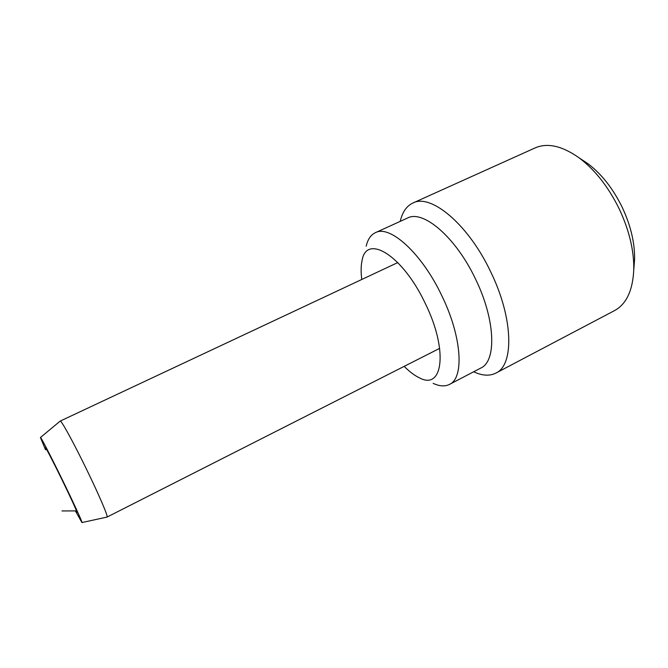 <?xml version="1.0" encoding="UTF-8"?>
<svg xmlns="http://www.w3.org/2000/svg" width="668" height="668" viewBox="0 0 668 668"><rect width="100%" height="100%" fill="white"/><g stroke="black" fill="none" stroke-linecap="round" stroke-linejoin="round"><path stroke-width="1" d="M76.002 511.003L76.962 512.373C76.586 510.435 71.651 499.672 62.166 480.083C53.523 462.356 45.574 447.051 45.391 447.71L45.883 449.305M75.484 511.095L81.939 522.56C82.941 523.269 73.872 503.388 62.5 480.1C50.943 456.386 40.464 436.229 40.422 437.515L45.491 449.656M81.964 522.551L107.064 517.065C108.55 517.182 98.931 494.662 86.205 468.619C73.305 442.082 61.022 419.78 60.203 421.082L40.439 437.507M404.19 366.365C409.484 371.7 414.536 375.516 419.354 377.796C442.809 390.788 448.579 350.633 425.24 303.381C402.487 254.942 366.281 233.524 362.081 260.495C360.92 265.689 360.812 272.018 361.772 279.483M366.173 246.191C367.759 239.369 370.824 234.869 375.366 232.689C389.72 224.565 421.675 253.072 441.732 295.54C462.039 336.931 464.369 378.155 449.447 384.417C444.93 386.663 439.494 386.313 433.148 383.357M581.519 159.435L587.832 163.618C601.501 173.922 612.965 188.493 622.217 207.314C630.742 225.575 634.867 242.927 634.583 259.368L633.999 266.916M473.662 371.775C482.204 375.775 489.602 376.218 495.848 373.111L614.468 310.637C626.342 304.199 632.771 290.58 633.773 269.763C634.099 250.659 629.264 230.393 619.253 208.967C608.389 186.881 595.021 169.847 579.139 157.865C562.114 145.849 547.409 142.543 535.043 147.945L412.824 203.055C406.528 206.07 402.336 212.173 400.232 221.367M449.447 384.417L480.751 368.076C496.7 361.246 495.572 319.914 475.507 279.032C455.743 237.065 422.953 209.46 407.505 218.052L375.366 232.689M495.848 373.111C514.185 365.212 513.483 318.302 490.679 271.809C468.21 224.072 430.626 193.202 412.824 203.055M439.678 348.354L107.064 517.065M397.794 262.566L60.203 421.082M634.583 259.368L633.773 269.763M587.832 163.618L579.139 157.865M46.276 448.954L45.416 449.723M61.982 510.953L76.519 510.903"/></g></svg>

